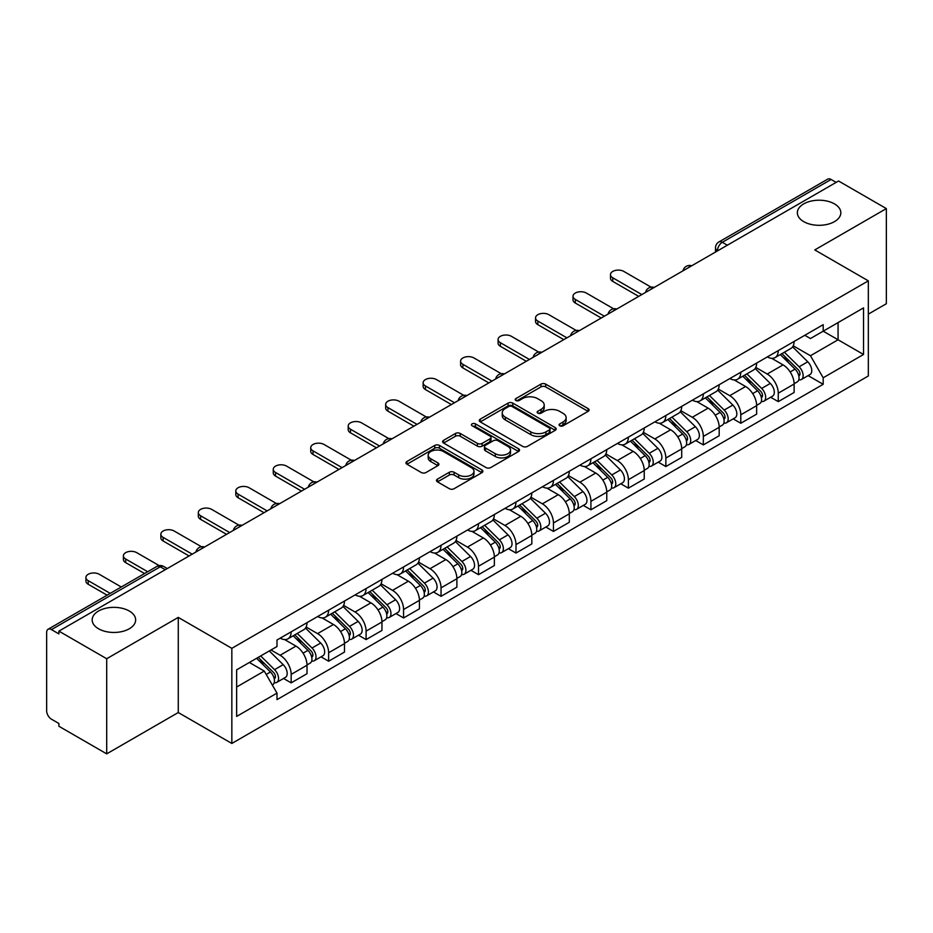 <?xml version="1.0" encoding="UTF-8"?>
<svg xmlns="http://www.w3.org/2000/svg" width="933" height="933" viewBox="0 0 933 933"><rect width="100%" height="100%" fill="white"/><g stroke="black" fill="none" stroke-linecap="round" stroke-linejoin="round"><path stroke-width="1.4" d="M559.765 425.798A2.333 1.353 0 0 0 563.066 425.798L588.117 411.336A3.335 1.924 0 0 0 589.085 409.972A3.335 1.924 0 0 0 588.117 408.619L545.677 384.116A3.335 1.924 0 0 0 540.953 384.116L515.914 398.578A2.333 1.353 0 0 0 515.226 399.534A2.333 1.353 0 0 0 515.914 400.479A2.333 1.353 0 0 0 519.215 400.479L522.457 398.613A10.671 6.158 0 0 1 537.536 398.613L541.082 400.654A10.671 6.158 0 0 1 544.207 405.004A10.671 6.158 0 0 1 541.082 409.365L537.84 411.231A2.333 1.353 0 0 0 537.151 412.188A2.333 1.353 0 0 0 537.84 413.144A2.333 1.353 0 0 0 541.14 413.144L544.382 411.266A10.671 6.158 0 0 1 559.462 411.266L563.007 413.307A10.671 6.158 0 0 1 566.133 417.669A10.671 6.158 0 0 1 563.007 422.019L559.765 423.897A2.333 1.353 0 0 0 559.077 424.842A2.333 1.353 0 0 0 559.765 425.798L559.765 423.897M129.279 611.022A21.739 12.549 0 0 0 105.581 608.304A21.739 12.549 0 0 0 92.169 619.897A21.739 12.549 0 0 0 98.536 628.772A21.739 12.549 0 0 0 122.223 631.501A21.739 12.549 0 0 0 135.647 619.897A21.739 12.549 0 0 0 129.279 611.022M834.464 203.884A21.739 12.549 0 0 0 810.777 201.166A21.739 12.549 0 0 0 797.353 212.759A21.739 12.549 0 0 0 803.721 221.634A21.739 12.549 0 0 0 827.419 224.352A21.739 12.549 0 0 0 840.831 212.759A21.739 12.549 0 0 0 834.464 203.884M437.46 479.119A3.335 1.924 0 0 0 436.481 480.483A3.335 1.924 0 0 0 437.46 481.848L449.368 488.717A3.335 1.924 0 0 0 454.079 488.717L481.906 472.658A3.335 1.924 0 0 0 482.874 471.293A3.335 1.924 0 0 0 481.906 469.94L439.466 445.438A3.335 1.924 0 0 0 434.743 445.438L406.928 461.497A3.335 1.924 0 0 0 405.948 462.861A3.335 1.924 0 0 0 406.928 464.214L421.308 472.518A3.335 1.924 0 0 0 426.019 472.518L437.927 465.649A3.335 1.924 0 0 0 438.907 464.284A3.335 1.924 0 0 0 437.927 462.92L430.801 458.803A8.922 5.155 0 0 1 428.189 455.164A8.922 5.155 0 0 1 433.693 450.406A8.922 5.155 0 0 1 443.408 451.525L471.352 467.655A8.922 5.155 0 0 1 473.964 471.293A8.922 5.155 0 0 1 468.459 476.052A8.922 5.155 0 0 1 458.733 474.932L454.079 472.25A3.335 1.924 0 0 0 449.368 472.25L437.46 479.119L437.46 481.848M231.839 648.33L178.273 617.401L106.7 658.733L58.896 631.128L838.557 181.002L886.35 208.595L814.777 249.927L868.331 280.845L231.839 648.33L231.839 743.461L868.331 375.976L868.331 280.845M522.69 446.382A3.335 1.924 0 0 0 527.402 446.382L555.217 430.323A3.335 1.924 0 0 0 556.196 428.97A3.335 1.924 0 0 0 555.217 427.606L512.788 403.103A3.335 1.924 0 0 0 508.065 403.103L480.25 419.162A3.335 1.924 0 0 0 479.27 420.526A3.335 1.924 0 0 0 480.25 421.891L522.69 446.382M473.054 426.299A2.333 1.353 0 0 1 475.422 426.638L475.422 423.862L518.561 448.773A3.335 1.924 0 0 1 519.541 450.126A3.335 1.924 0 0 1 518.561 451.49L490.746 467.55A3.335 1.924 0 0 1 486.023 467.55L443.595 443.047L443.595 440.329A3.335 1.924 0 0 0 442.615 441.694A3.335 1.924 0 0 0 443.595 443.047M443.595 440.329L455.491 433.46A3.335 1.924 0 0 1 460.214 433.46L477.416 443.397A3.335 1.924 0 0 0 482.139 443.397L490.035 438.837A3.335 1.924 0 0 0 491.015 437.472A3.335 1.924 0 0 0 490.035 436.108L472.121 425.763A2.333 1.353 0 0 1 471.433 424.818A2.333 1.353 0 0 1 472.879 423.57A2.333 1.353 0 0 1 475.422 423.862M106.7 658.733L106.7 753.852L58.896 726.259L58.896 723.483L51.455 719.191A6.799 3.919 -120 0 1 46.65 710.864L46.65 632.376A6.799 3.919 -120 0 1 48.061 629.274L156.861 566.448A6.799 3.919 60 0 1 160.254 566.786L51.455 629.612A6.799 3.919 -120 0 0 48.061 629.274M868.331 314.129L886.35 303.726L886.35 208.595M106.7 753.852L178.273 712.532L231.839 743.461M58.896 631.128L58.896 633.904L51.455 629.612M727.343 245.204L722.305 242.3A6.799 3.919 60 0 0 718.9 241.962L827.711 179.148A6.799 3.919 60 0 1 831.105 179.474L722.305 242.3A6.799 3.919 120 0 0 717.5 250.615L717.5 250.895M836.155 182.39L831.105 179.474M778.262 350.598A15.628 9.027 60 0 1 775.031 357.619L790.881 348.464A15.628 9.027 -120 0 0 794.111 341.443M755.765 367.427L767.218 374.04A15.628 9.027 60 0 1 778.262 393.178L794.123 384.023A15.628 9.027 -120 0 0 783.067 364.885L771.719 358.33M794.123 384.023L794.123 392.478L778.262 401.633L770.67 397.248M775.031 357.619A15.628 9.027 60 0 1 767.334 356.907M778.262 393.178L778.262 401.633M740.79 372.232A15.628 9.027 60 0 1 737.56 379.241L753.409 370.098A15.628 9.027 -120 0 0 756.651 363.077M733.198 418.87L740.79 423.267L756.651 414.112L756.651 405.657A15.628 9.027 -120 0 0 745.595 386.519L734.248 379.964M737.56 379.241A15.628 9.027 60 0 1 729.863 378.541M718.293 389.061L729.746 395.674A15.628 9.027 60 0 1 740.79 414.8L740.79 423.267M703.33 393.866A15.628 9.027 60 0 1 700.088 400.875L715.938 391.732A15.628 9.027 -120 0 0 719.18 384.711M695.726 440.504L703.33 444.901L719.18 435.746L719.18 427.291A15.628 9.027 -120 0 0 708.135 408.153L696.788 401.598M700.088 400.875A15.628 9.027 60 0 1 692.403 400.175M680.833 410.695L692.274 417.296A15.628 9.027 60 0 1 703.33 436.434L703.33 444.901M665.859 415.5A15.628 9.027 60 0 1 662.617 422.509L678.478 413.366A15.628 9.027 -120 0 0 681.708 406.345M658.255 462.138L665.859 466.535L681.708 457.38L681.708 448.913A15.628 9.027 -120 0 0 670.664 429.786L659.316 423.232M662.617 422.509A15.628 9.027 60 0 1 654.931 421.809M643.362 432.329L654.803 438.93A15.628 9.027 60 0 1 665.859 458.068L665.859 466.535M628.387 437.134A15.628 9.027 60 0 1 625.157 444.143L641.006 434.988A15.628 9.027 -120 0 0 644.236 427.979M620.783 483.772L628.387 488.157L644.236 479.014L644.236 470.547A15.628 9.027 -120 0 0 633.192 451.409L621.845 444.866M625.157 444.143A15.628 9.027 60 0 1 617.459 443.443M605.89 453.951L617.343 460.564A15.628 9.027 60 0 1 628.387 479.702L628.387 488.157M590.916 458.768A15.628 9.027 60 0 1 587.685 465.777L603.534 456.622A15.628 9.027 -120 0 0 606.765 449.613M583.312 505.406L590.916 509.791L606.765 500.648L606.765 492.181A15.628 9.027 -120 0 0 595.721 473.043L584.373 466.5M587.685 465.777A15.628 9.027 60 0 1 579.988 465.077M568.419 475.585L579.871 482.198A15.628 9.027 60 0 1 590.916 501.336L590.916 509.791M553.444 480.402A15.628 9.027 60 0 1 550.213 487.411L566.063 478.256A15.628 9.027 -120 0 0 569.305 471.247M545.852 527.04L553.444 531.425L569.305 522.282L569.305 513.815A15.628 9.027 -120 0 0 558.249 494.677L546.901 488.134M550.213 487.411A15.628 9.027 60 0 1 542.516 486.711M530.947 497.219L542.4 503.832A15.628 9.027 60 0 1 553.444 522.97L553.444 531.425M515.984 502.024A15.628 9.027 60 0 1 512.742 509.045L528.591 499.89A15.628 9.027 -120 0 0 531.833 492.881M508.38 548.674L515.984 553.059L531.833 543.904L531.833 535.449A15.628 9.027 -120 0 0 520.777 516.311L509.441 509.756M512.742 509.045A15.628 9.027 60 0 1 505.056 508.333M493.475 518.853L504.928 525.466A15.628 9.027 60 0 1 515.984 544.604L515.984 553.059M478.512 523.658A15.628 9.027 60 0 1 475.27 530.679L491.131 521.524A15.628 9.027 -120 0 0 494.362 514.515M470.908 570.308L478.512 574.693L494.362 565.538L494.362 557.083A15.628 9.027 -120 0 0 483.317 537.944L471.97 531.39M475.27 530.679A15.628 9.027 60 0 1 467.585 529.967M456.015 540.487L467.456 547.1A15.628 9.027 60 0 1 478.512 566.238L478.512 574.693M441.041 545.292A15.628 9.027 60 0 1 437.799 552.313L453.66 543.158A15.628 9.027 -120 0 0 456.89 536.148M433.437 591.942L441.041 596.327L456.89 587.172L456.89 578.717A15.628 9.027 -120 0 0 445.846 559.578L434.498 553.024M437.799 552.313A15.628 9.027 60 0 1 430.113 551.601M418.544 562.121L429.996 568.733A15.628 9.027 60 0 1 441.041 587.872L441.041 596.327M403.569 566.926A15.628 9.027 60 0 1 400.339 573.947L416.188 564.792A15.628 9.027 -120 0 0 419.418 557.771M395.965 613.576L403.569 617.961L419.418 608.806L419.418 600.351A15.628 9.027 -120 0 0 408.374 581.212L397.026 574.658M400.339 573.947A15.628 9.027 60 0 1 392.641 573.235M381.072 583.755L392.525 590.367A15.628 9.027 60 0 1 403.569 609.506L403.569 617.961M366.098 588.56A15.628 9.027 60 0 1 362.867 595.569L378.716 586.425A15.628 9.027 -120 0 0 381.959 579.405M358.505 635.21L366.098 639.595L381.959 630.44L381.959 621.984A15.628 9.027 -120 0 0 370.902 602.846L359.555 596.292M362.867 595.569A15.628 9.027 60 0 1 355.17 594.869M343.601 605.389L355.053 612.001A15.628 9.027 60 0 1 366.098 631.128L366.098 639.595M328.626 610.194A15.628 9.027 60 0 1 325.395 617.203L341.245 608.059A15.628 9.027 -120 0 0 344.487 601.039M321.034 656.832L328.626 661.229L344.487 652.074L344.487 643.618A15.628 9.027 -120 0 0 333.431 624.48L322.083 617.926M325.395 617.203A15.628 9.027 60 0 1 317.698 616.503M306.129 627.023L317.582 633.624A15.628 9.027 60 0 1 328.626 652.762L328.626 661.229M291.166 631.828A15.628 9.027 60 0 1 287.924 638.837L303.773 629.693A15.628 9.027 -120 0 0 307.015 622.673M283.562 678.466L291.166 682.863L307.015 673.708L307.015 665.241A15.628 9.027 -120 0 0 295.971 646.114L284.623 639.56M287.924 638.837A15.628 9.027 60 0 1 280.238 638.137M270.99 649.998L280.11 655.258A15.628 9.027 60 0 1 291.166 674.396L291.166 682.863M804.806 335.274L810.45 338.539L863.526 307.89L838.067 322.585L838.067 339.787L810.45 355.73L793.237 345.793M236.644 687.015L264.261 671.072L276.996 693.114L236.644 716.416L236.644 669.824L276.996 646.522L276.996 640.003L823.186 324.672L823.186 331.18L863.526 354.482L823.186 377.783L810.45 355.73M863.526 307.89L863.526 354.482M276.996 693.114L276.996 699.633L823.186 384.303L823.186 377.783M178.273 617.401L178.273 712.532M264.261 671.072L249.368 662.477M808.13 375.614L823.186 384.303M560.698 426.124L563.007 424.795A10.671 6.158 0 0 0 566.133 420.445L566.133 417.669M544.207 405.004L544.207 407.779A10.671 6.158 0 0 1 541.082 412.141L538.773 413.471M588.07 411.36L545.677 386.892A3.335 1.924 0 0 0 540.953 386.892L516.847 400.817M555.217 427.606L555.217 430.323L512.788 405.878A3.335 1.924 0 0 0 508.065 405.878L480.297 421.914M549.327 429.915A2.333 1.353 0 0 0 550.015 428.97A2.333 1.353 0 0 0 549.327 428.014L512.077 406.508A2.333 1.353 0 0 0 508.777 406.508L505.359 408.479A10.671 6.158 0 0 0 502.234 412.829A10.671 6.158 0 0 0 505.359 417.191L530.819 431.886A10.671 6.158 0 0 0 545.91 431.886L549.327 429.915L549.327 432.69A2.333 1.353 0 0 0 550.015 431.734L550.015 428.97M502.234 412.829L502.234 415.605A10.671 6.158 0 0 0 505.359 419.967L505.359 417.191M549.327 432.69L545.91 434.661A10.671 6.158 0 0 1 530.819 434.661L505.359 419.967M443.63 443.082L455.491 436.224L455.491 433.46M491.015 437.472L491.015 440.248A3.335 1.924 0 0 1 490.035 441.601L482.139 446.161A3.335 1.924 0 0 1 477.416 446.161L460.214 436.224A3.335 1.924 0 0 0 455.491 436.224M475.422 426.638L518.515 451.514M495.283 453.706A8.922 5.155 0 0 0 504.998 454.814A8.922 5.155 0 0 0 510.503 450.068A8.922 5.155 0 0 0 507.89 446.417L498.047 440.738A3.335 1.924 0 0 0 493.335 440.738L485.44 445.298A3.335 1.924 0 0 0 484.46 446.662A3.335 1.924 0 0 0 485.44 448.015L495.283 453.706L495.283 456.482A8.922 5.155 0 0 0 504.998 457.59A8.922 5.155 0 0 0 510.503 452.832L510.503 450.068M484.46 446.662L484.46 449.438A3.335 1.924 0 0 0 485.44 450.791L485.44 448.015M495.283 456.482L485.44 450.791M473.964 471.293L473.964 474.069A8.922 5.155 0 0 1 468.459 478.827A8.922 5.155 0 0 1 458.733 477.708L454.079 475.025A3.335 1.924 0 0 0 449.368 475.025L437.507 481.871M428.189 455.164L428.189 457.94A8.922 5.155 0 0 0 430.801 461.578L430.801 458.803M437.892 465.672L430.801 461.578M481.86 472.681L439.466 448.213A3.335 1.924 0 0 0 434.743 448.213L406.975 464.249M780.28 354.587L795.044 369.141A8.49 4.898 60 0 1 797.283 381.877L794.111 383.708M783.23 357.491L789.481 361.094M651.106 287.177L623.827 271.421A7.814 4.513 -0 0 0 615.313 270.442A7.814 4.513 -0 0 0 610.485 274.605A7.814 4.513 -0 0 0 612.771 277.801L641.834 294.571M781.924 353.63L798.088 369.585A4.082 2.356 60 0 1 799.161 375.696A4.082 2.356 60 0 1 798.788 375.836M784.361 352.219L799.126 366.786A8.49 4.898 60 0 1 801.365 379.521A8.49 4.898 60 0 1 798.8 379.789M792.63 346.854L807.768 361.794A8.49 4.898 60 0 1 810.007 374.53L801.365 379.521M638.72 296.379L612.771 281.404A7.814 4.513 180 0 1 610.485 278.209L610.485 274.605M742.808 376.209L757.573 390.775A8.49 4.898 60 0 1 759.812 403.511L756.64 405.342M745.759 379.113L752.01 382.728M613.634 308.8L586.356 293.055A7.814 4.513 -0 0 0 577.842 292.076A7.814 4.513 -0 0 0 573.014 296.239A7.814 4.513 -0 0 0 575.311 299.435L604.362 316.205M744.452 375.264L760.617 391.219A4.082 2.356 60 0 1 761.69 397.33A4.082 2.356 60 0 1 761.316 397.47M746.89 373.853L761.655 388.42A8.49 4.898 60 0 1 763.894 401.155A8.49 4.898 60 0 1 761.328 401.423M755.159 368.488L770.308 383.428A8.49 4.898 60 0 1 772.547 396.163L763.894 401.155M601.249 318.013L575.311 303.038A7.814 4.513 180 0 1 573.014 299.843L573.014 296.239M705.348 397.843L720.101 412.409A8.49 4.898 60 0 1 722.34 425.145L719.18 426.976M708.287 400.747L714.538 404.362M576.174 330.434L548.884 314.689A7.814 4.513 -0 0 0 540.37 313.71A7.814 4.513 -0 0 0 535.542 317.873A7.814 4.513 -0 0 0 537.84 321.069L566.902 337.839M706.981 396.898L723.145 412.853A4.082 2.356 60 0 1 724.218 418.964A4.082 2.356 60 0 1 723.845 419.104M709.43 395.487L724.183 410.054A8.49 4.898 60 0 1 726.422 422.789A8.49 4.898 60 0 1 723.868 423.057M717.687 390.111L732.837 405.062A8.49 4.898 60 0 1 735.076 417.786L726.422 422.789M563.777 339.647L537.84 324.672A7.814 4.513 180 0 1 535.542 321.477L535.542 317.873M667.876 419.477L682.629 434.043A8.49 4.898 60 0 1 684.869 446.779L681.708 448.598M670.815 422.381L677.078 425.996M538.703 352.068L511.412 336.312A7.814 4.513 -0 0 0 502.899 335.344A7.814 4.513 -0 0 0 498.082 339.507A7.814 4.513 -0 0 0 500.368 342.691L529.431 359.473M669.509 418.532L685.673 434.486A4.082 2.356 60 0 1 686.746 440.598A4.082 2.356 60 0 1 686.373 440.738M671.958 417.121L686.723 431.687A8.49 4.898 60 0 1 688.962 444.411A8.49 4.898 60 0 1 686.396 444.691M680.215 411.745L695.365 426.696A8.49 4.898 60 0 1 697.604 439.42L688.962 444.411M526.305 361.281L500.368 346.306A7.814 4.513 180 0 1 498.082 343.111L498.082 339.507M630.405 441.111L645.17 455.677A8.49 4.898 60 0 1 647.409 468.401L644.236 470.232M633.344 444.015L639.606 447.63M501.231 373.701L473.941 357.945A7.814 4.513 -0 0 0 465.427 356.977A7.814 4.513 -0 0 0 460.61 361.141A7.814 4.513 -0 0 0 462.896 364.325L491.959 381.107M632.038 440.166L648.202 456.109A4.082 2.356 60 0 1 649.275 462.22A4.082 2.356 60 0 1 648.913 462.371M634.487 438.755L649.251 453.321A8.49 4.898 60 0 1 651.491 466.045A8.49 4.898 60 0 1 648.925 466.325M642.744 433.379L657.893 448.33A8.49 4.898 60 0 1 660.132 461.054L651.491 466.045M488.834 382.915L462.896 367.929A7.814 4.513 180 0 1 460.61 364.745L460.61 361.141M592.933 462.745L607.698 477.311A8.49 4.898 60 0 1 609.937 490.035L606.765 491.866M595.884 465.649L602.135 469.264M463.759 395.335L436.481 379.579A7.814 4.513 -0 0 0 427.967 378.6A7.814 4.513 -0 0 0 423.139 382.775A7.814 4.513 -0 0 0 425.425 385.959L454.488 402.741M594.566 461.8L610.73 477.743A4.082 2.356 60 0 1 611.815 483.854A4.082 2.356 60 0 1 611.442 484.005M597.015 460.389L611.78 474.955A8.49 4.898 60 0 1 614.019 487.679A8.49 4.898 60 0 1 611.453 487.959M605.272 455.012L620.422 469.964A8.49 4.898 60 0 1 622.661 482.688L614.019 487.679M451.362 404.549L425.425 389.562A7.814 4.513 180 0 1 423.139 386.379L423.139 382.775M555.462 484.379L570.226 498.945A8.49 4.898 60 0 1 572.465 511.669L569.293 513.5M558.412 487.283L564.663 490.898M426.288 416.969L399.009 401.213A7.814 4.513 -0 0 0 390.495 400.234A7.814 4.513 -0 0 0 385.667 404.409A7.814 4.513 -0 0 0 387.953 407.593L417.016 424.375M557.106 483.434L573.27 499.377A4.082 2.356 60 0 1 574.343 505.488A4.082 2.356 60 0 1 573.97 505.639M559.543 482.023L574.308 496.578A8.49 4.898 60 0 1 576.547 509.313A8.49 4.898 60 0 1 573.982 509.593M567.812 476.646L582.95 491.586A8.49 4.898 60 0 1 585.201 504.321L576.547 509.313M413.902 426.171L387.953 411.196A7.814 4.513 180 0 1 385.667 408.013L385.667 404.409M517.99 506.013L532.755 520.579A8.49 4.898 60 0 1 534.994 533.303L531.833 535.134M520.941 508.917L527.192 512.532M388.828 438.603L361.538 422.847A7.814 4.513 -0 0 0 353.024 421.868A7.814 4.513 -0 0 0 348.196 426.043A7.814 4.513 -0 0 0 350.493 429.227L379.556 446.009M519.634 505.068L535.799 521.011A4.082 2.356 60 0 1 536.872 527.122A4.082 2.356 60 0 1 536.498 527.273M522.083 503.657L536.837 518.212A8.49 4.898 60 0 1 539.076 530.947A8.49 4.898 60 0 1 536.51 531.215M530.341 498.28L545.49 513.22A8.49 4.898 60 0 1 547.729 525.955L539.076 530.947M376.431 447.805L350.493 432.83A7.814 4.513 180 0 1 348.196 429.647L348.196 426.043M480.53 527.646L495.283 542.201A8.49 4.898 60 0 1 497.522 554.937L494.362 556.768M483.469 530.55L489.732 534.166M351.356 460.237L324.066 444.481A7.814 4.513 -0 0 0 315.552 443.502A7.814 4.513 -0 0 0 310.736 447.665A7.814 4.513 -0 0 0 313.022 450.861L342.084 467.643M482.163 526.702L498.327 542.644A4.082 2.356 60 0 1 499.4 548.756A4.082 2.356 60 0 1 499.027 548.907M484.612 525.291L499.365 539.845A8.49 4.898 60 0 1 501.616 552.581A8.49 4.898 60 0 1 499.05 552.849M492.869 519.914L508.019 534.854A8.49 4.898 60 0 1 510.258 547.589L501.616 552.581M338.959 469.439L313.022 454.464A7.814 4.513 180 0 1 310.736 451.28L310.736 447.665M443.058 549.28L457.823 563.835A8.49 4.898 60 0 1 460.062 576.571L456.89 578.402M445.997 552.184L452.26 555.788M313.885 481.871L286.594 466.115A7.814 4.513 -0 0 0 278.081 465.135A7.814 4.513 -0 0 0 273.264 469.299A7.814 4.513 -0 0 0 275.55 472.495L304.613 489.277M444.691 548.336L460.855 564.278A4.082 2.356 60 0 1 461.928 570.39A4.082 2.356 60 0 1 461.567 570.541M447.14 546.925L461.905 561.479A8.49 4.898 60 0 1 464.144 574.215A8.49 4.898 60 0 1 461.578 574.483M455.397 541.548L470.547 556.488A8.49 4.898 60 0 1 472.786 569.223L464.144 574.215M301.487 491.073L275.55 476.098A7.814 4.513 180 0 1 273.264 472.914L273.264 469.299M405.587 570.914L420.351 585.469A8.49 4.898 60 0 1 422.591 598.205L419.418 600.036M408.526 573.818L414.788 577.422M276.413 503.505L249.134 487.749A7.814 4.513 -0 0 0 240.621 486.769A7.814 4.513 -0 0 0 235.792 490.933A7.814 4.513 -0 0 0 238.078 494.128L267.141 510.899M407.22 569.97L423.384 585.912A4.082 2.356 60 0 1 424.468 592.023A4.082 2.356 60 0 1 424.095 592.163M409.669 568.547L424.433 583.113A8.49 4.898 60 0 1 426.673 595.849A8.49 4.898 60 0 1 424.107 596.117M417.926 563.182L433.075 578.122A8.49 4.898 60 0 1 435.314 590.857L426.673 595.849M264.016 512.707L238.078 497.732A7.814 4.513 180 0 1 235.792 494.537L235.792 490.933M368.115 592.537L382.88 607.103A8.49 4.898 60 0 1 385.119 619.839L381.947 621.67M371.066 595.441L377.317 599.056M238.941 525.127L211.663 509.383A7.814 4.513 -0 0 0 203.149 508.403A7.814 4.513 -0 0 0 198.321 512.567A7.814 4.513 -0 0 0 200.607 515.762L229.67 532.533M369.76 591.592L385.924 607.546A4.082 2.356 60 0 1 386.997 613.657A4.082 2.356 60 0 1 386.624 613.797M372.197 590.181L386.962 604.747A8.49 4.898 60 0 1 389.201 617.483A8.49 4.898 60 0 1 386.635 617.751M380.466 584.816L395.604 599.756A8.49 4.898 60 0 1 397.843 612.491L389.201 617.483M226.556 534.341L200.607 519.366A7.814 4.513 180 0 1 198.321 516.171L198.321 512.567M330.644 614.171L345.408 628.737A8.49 4.898 60 0 1 347.647 641.472L344.475 643.303M333.594 617.075L339.845 620.69M201.481 546.761L174.191 531.017A7.814 4.513 -0 0 0 165.677 530.037A7.814 4.513 -0 0 0 160.849 534.201A7.814 4.513 -0 0 0 163.147 537.396L192.198 554.167M332.288 613.226L348.452 629.18A4.082 2.356 60 0 1 349.525 635.291A4.082 2.356 60 0 1 349.152 635.431M334.737 611.815L349.49 626.381A8.49 4.898 60 0 1 351.729 639.117A8.49 4.898 60 0 1 349.164 639.385M342.994 606.438L358.144 621.39A8.49 4.898 60 0 1 360.383 634.125L351.729 639.117M189.084 555.975L163.147 541A7.814 4.513 180 0 1 160.849 537.805L160.849 534.201M293.184 635.805L307.937 650.371A8.49 4.898 60 0 1 310.176 663.106L307.015 664.926M296.123 638.708L302.385 642.324M159.205 565.62L136.719 552.651A7.814 4.513 -0 0 0 128.206 551.671A7.814 4.513 -0 0 0 123.389 555.835A7.814 4.513 -0 0 0 125.675 559.019L147.706 571.742M294.816 634.86L310.981 650.814A4.082 2.356 60 0 1 312.054 656.925A4.082 2.356 60 0 1 311.68 657.065M297.265 633.449L312.019 648.015A8.49 4.898 60 0 1 314.258 660.739A8.49 4.898 60 0 1 311.704 661.019M305.523 628.072L320.672 643.024A8.49 4.898 60 0 1 322.911 655.747L314.258 660.739M144.58 573.55L125.675 562.634A7.814 4.513 180 0 1 123.389 559.438L123.389 555.835M256.587 658.301L270.465 672.005A8.49 4.898 60 0 1 272.716 684.729L272.284 684.974M258.651 660.342L264.914 663.958M121.278 586.997L99.248 574.273A7.814 4.513 -0 0 0 90.734 573.305A7.814 4.513 -0 0 0 85.918 577.469A7.814 4.513 -0 0 0 88.203 580.653L110.234 593.376M258.219 657.357L273.509 672.436A4.082 2.356 60 0 1 274.582 678.548A4.082 2.356 60 0 1 274.209 678.699M260.669 655.946L274.559 669.649A8.49 4.898 60 0 1 276.798 682.373A8.49 4.898 60 0 1 274.232 682.653M269.31 650.954L283.2 664.658A8.49 4.898 60 0 1 285.44 677.381L276.798 682.373M107.108 595.172L88.203 584.268A7.814 4.513 180 0 1 85.918 581.072L85.918 577.469M717.734 250.755L717.5 250.615A6.799 3.919 0 0 1 715.506 247.84L715.506 252.038M328.626 652.762L344.487 643.618M366.098 631.128L381.959 621.984M403.569 609.506L419.418 600.351M441.041 587.872L456.89 578.717M478.512 566.238L494.362 557.083M515.984 544.604L531.833 535.449M553.444 522.97L569.305 513.815M590.916 501.336L606.765 492.181M628.387 479.702L644.236 470.547M665.859 458.068L681.708 448.913M703.33 436.434L719.18 427.291M740.79 414.8L756.651 405.657M291.166 674.396L307.015 665.241M280.11 655.258L295.971 646.114M317.582 633.624L333.431 624.48M355.053 612.001L370.902 602.846M392.525 590.367L408.374 581.212M429.996 568.733L445.846 559.578M467.456 547.1L483.317 537.944M504.928 525.466L520.777 516.311M542.4 503.832L558.249 494.677M579.871 482.198L595.721 473.043M617.343 460.564L633.192 451.409M654.803 438.93L670.664 429.786M692.274 417.296L708.135 408.153M729.746 395.674L745.595 386.519M767.218 374.04L783.067 364.885M691.131 266.115A6.799 3.919 120 0 0 688.134 267.841M653.671 287.749A6.799 3.919 120 0 0 650.663 289.475M616.2 309.383A6.799 3.919 120 0 0 613.191 311.109M578.728 331.017A6.799 3.919 120 0 0 575.731 332.743M541.257 352.651A6.799 3.919 120 0 0 538.259 354.377M503.785 374.273A6.799 3.919 120 0 0 500.788 376.011M466.313 395.907A6.799 3.919 120 0 0 463.316 397.645M428.853 417.541A6.799 3.919 120 0 0 425.845 419.279M391.382 439.175A6.799 3.919 120 0 0 388.385 440.912M353.91 460.809A6.799 3.919 120 0 0 350.913 462.546M316.439 482.443A6.799 3.919 120 0 0 313.441 484.169M278.967 504.077A6.799 3.919 120 0 0 275.97 505.803M241.507 525.711A6.799 3.919 120 0 0 238.498 527.437M204.035 547.344A6.799 3.919 120 0 0 201.038 549.071M165.304 569.701L160.254 566.786A6.799 3.919 120 0 1 163.66 566.448A6.799 6.799 0 0 0 156.861 566.448M563.007 424.795L563.007 422.019M537.84 413.144L537.84 411.231M541.082 412.141L541.082 409.365M515.914 400.479L515.914 398.578M540.953 386.892L540.953 384.116M545.677 386.892L545.677 384.116M588.117 411.336L588.117 408.619M480.25 421.891L480.25 419.162M508.065 405.878L508.065 403.103M512.788 405.878L512.788 403.103M530.819 434.661L530.819 431.886M545.91 434.661L545.91 431.886M460.214 436.224L460.214 433.46M477.416 446.161L477.416 443.397M482.139 446.161L482.139 443.397M490.035 441.601L490.035 438.837M518.561 451.49L518.561 448.773M449.368 475.025L449.368 472.25M454.079 475.025L454.079 472.25M458.733 477.708L458.733 474.932M437.927 465.649L437.927 462.92M406.928 464.214L406.928 461.497M434.743 448.213L434.743 445.438M439.466 448.213L439.466 445.438M481.906 472.658L481.906 469.94M795.044 369.141L790.169 371.964M800.001 373.83L798.473 374.716M807.768 361.794L799.126 366.786M612.771 281.404L612.771 277.801M757.573 390.775L752.698 393.598M762.529 395.464L761.001 396.338M770.308 383.428L761.655 388.42M575.311 303.038L575.311 299.435M720.101 412.409L715.226 415.22M725.058 417.098L723.53 417.972M732.837 405.062L724.183 410.054M537.84 324.672L537.84 321.069M682.629 434.043L677.755 436.854M687.598 438.732L686.058 439.606M695.365 426.696L686.723 431.687M500.368 346.306L500.368 342.691M645.17 455.677L640.283 458.488M650.126 460.354L648.598 461.24M657.893 448.33L649.251 453.321M462.896 367.929L462.896 364.325M607.698 477.311L602.823 480.122M612.654 481.988L611.127 482.874M620.422 469.964L611.78 474.955M425.425 389.562L425.425 385.959M570.226 498.945L565.351 501.756M575.183 503.622L573.655 504.508M582.95 491.586L574.308 496.578M387.953 411.196L387.953 407.593M532.755 520.579L527.88 523.39M537.711 525.256L536.183 526.142M545.49 513.22L536.837 518.212M350.493 432.83L350.493 429.227M495.283 542.201L490.408 545.024M500.251 546.89L498.712 547.776M508.019 534.854L499.365 539.845M313.022 454.464L313.022 450.861M457.823 563.835L452.937 566.658M462.78 568.524L461.252 569.41M470.547 556.488L461.905 561.479M275.55 476.098L275.55 472.495M420.351 585.469L415.465 588.291M425.308 590.157L423.78 591.044M433.075 578.122L424.433 583.113M238.078 497.732L238.078 494.128M382.88 607.103L378.005 609.925M387.836 611.791L386.309 612.678M395.604 599.756L386.962 604.747M200.607 519.366L200.607 515.762M345.408 628.737L340.533 631.548M350.365 633.425L348.837 634.3M358.144 621.39L349.49 626.381M163.147 541L163.147 537.396M307.937 650.371L303.062 653.182M312.905 655.059L311.365 655.934M320.672 643.024L312.019 648.015M125.675 562.634L125.675 559.019M270.465 672.005L266.22 674.454M275.433 676.682L273.894 677.568M283.2 664.658L274.559 669.649M88.203 584.268L88.203 580.653M691.715 265.777A6.799 6.799 0 0 0 682.991 270.815M654.243 287.411A6.799 6.799 0 0 0 645.531 292.449M616.771 309.045A6.799 6.799 0 0 0 608.059 314.083M579.3 330.679A6.799 6.799 0 0 0 570.588 335.717M541.84 352.312A6.799 6.799 0 0 0 533.116 357.351M504.368 373.946A6.799 6.799 0 0 0 495.645 378.973M466.897 395.58A6.799 6.799 0 0 0 458.173 400.607M429.425 417.214A6.799 6.799 0 0 0 420.713 422.241M391.953 438.848A6.799 6.799 0 0 0 383.241 443.875M354.482 460.482A6.799 6.799 0 0 0 345.77 465.509M317.022 482.104A6.799 6.799 0 0 0 308.298 487.143M279.55 503.738A6.799 6.799 0 0 0 270.827 508.777M242.079 525.372A6.799 6.799 0 0 0 233.367 530.411M204.607 547.006A6.799 6.799 0 0 0 195.895 552.044M167.299 568.547L163.66 566.448M718.9 241.962A6.799 6.799 0 0 0 715.506 247.84"/></g></svg>
